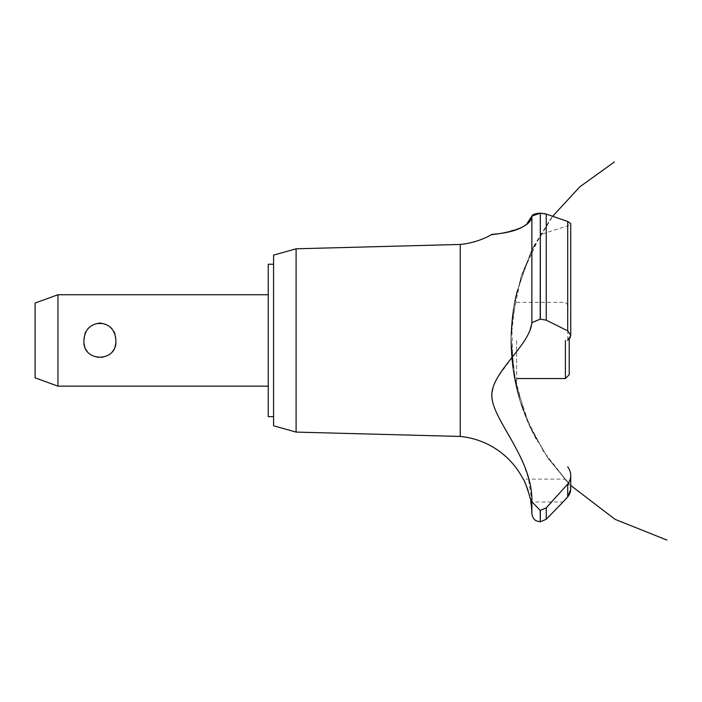 <?xml version="1.0" encoding="UTF-8"?>
<svg xmlns="http://www.w3.org/2000/svg" width="702" height="702" viewBox="0 0 702 702"><rect width="100%" height="100%" fill="white"/><g stroke="black" fill="none" stroke-linecap="round" stroke-linejoin="round"><path stroke-width="0.53" stroke-dasharray="3.51 2.63" d="M273.578 255.116L273.578 425.781M268.252 264.25L268.252 416.637M268.252 340.444L268.252 386.161L268.252 340.444M115.865 340.444C117.629 318.173 82.187 318.173 83.942 340.444C84.582 350.816 89.9 356.607 99.903 357.827C109.907 356.607 115.225 350.816 115.865 340.444M57.959 386.161L57.959 294.735M35.1 303.053L35.1 377.843M296.104 248.798L296.104 432.09M460.249 244.445L460.249 436.451M551.684 501.974L567.707 484.099L567.707 496.937L563.083 501.974L530.765 501.974L530.01 497.885M529.554 495.866L528.229 491.049M528.036 490.444L527.869 489.926M527.325 488.355L527.062 487.644M526.746 486.811L526.202 485.442M524.684 482.072L523.148 479.115L564.698 479.115M523.078 462.644L528.413 478.264L531.87 501.684L531.87 513.408M532.142 215.417L531.87 322.674L528.65 333.432L523.683 341.953L497.867 376.992L493.638 385.81L491.9 394.682M491.874 395.831L493.515 405.703L497.999 416.207L511.898 440.286L521.761 459.547M492.62 234.547L493.55 234.424M496.788 233.985L503.352 232.906M504.756 232.634L521.174 227.702L526.131 224.894M532.651 214.926L533.766 214.303M535.468 213.741L536.749 213.478M540.18 319.129L540.18 213.206L540.329 319.129L531.87 322.674M542.295 213.294L544.568 213.636M545.849 213.97L567.707 221.428L567.707 330.87L546.261 320.156L540.329 319.129M516.637 340.444L516.637 388.522L516.637 340.444M542.444 233.915L567.786 225.807L570.735 223.684L570.735 335.345L567.707 330.87M567.786 482.213C563.776 478.194 563.776 478.194 567.786 482.213C563.776 478.194 563.776 478.194 567.786 482.213M567.786 482.204L570.735 489.347L567.786 482.204M570.735 489.469L570.638 490.786M570.27 492.471L569.752 493.866M531.87 501.684L540.18 510.451L546.261 507.818L546.261 519.252M567.786 225.807L567.786 340.312L569.998 337.899M570.296 337.32L570.717 335.688M565.4 340.444L565.4 378.545M569.208 374.736L569.208 338.996M540.329 510.451L540.329 521.788M540.18 510.451L540.18 521.788M546.261 214.11L546.261 320.156M510.942 341.128C510.889 324.649 512.793 308.397 516.637 292.374L530.677 252.509L552.571 216.365M531.379 251.044L516.365 293.506L510.951 338.215L515.4 383.038L529.483 425.816L547.463 457.458L569.041 483.731M533.52 246.735L521.253 276.114L513.671 307.037L510.942 338.759L513.153 370.524L520.226 401.57L532.011 431.151L548.218 458.555L568.462 483.134L543.304 451.202L524.903 414.961L512.986 369.384L511.74 322.288L521.244 276.149L540.996 233.38M533.739 246.323L550.403 219.287M531.844 250.096L533.696 246.393M552.062 217.05L548.253 222.297M534.845 244.191L522.051 273.745L514.031 304.922L510.968 336.969L512.943 369.112L519.91 400.544L531.695 430.502L548.016 458.257L568.462 483.134M531.432 250.939L516.391 293.401L510.951 338.11L515.373 382.923L529.44 425.71L547.428 457.414L570.735 485.451M515.136 299.087L516.637 292.374C512.899 307.95 511.003 323.745 510.942 339.759M511.117 348.964L516.637 388.522L512.829 368.234M512.328 364.303C509.529 340.075 510.968 316.093 516.637 292.374C510.319 318.892 509.257 345.63 513.46 372.569M514.241 377.158L516.347 387.302M515.207 382.116C509.082 352.097 509.555 322.183 516.637 292.374C507.818 329.931 509.257 367.093 520.954 403.861M515.084 381.537C509.082 351.702 509.599 321.981 516.637 292.374C509.011 324.578 509.047 356.783 516.742 388.969M522.262 407.765C509.38 369.84 507.502 331.37 516.637 292.374C509.354 323.069 509.055 353.834 515.751 384.661M514.689 379.545L513.118 370.323M513.829 374.798C509.204 347.13 510.135 319.656 516.637 292.374C510.819 316.742 509.459 341.356 512.557 366.216M511.275 352.176L516.637 388.522M514.215 303.896L516.637 292.374M517.032 390.154C521.577 408.345 528.466 425.596 537.697 441.909M516.637 302.351L565.4 302.351L569.208 306.16"/><path stroke-width="1.05" d="M273.578 416.637L268.252 416.637L268.252 264.25L273.578 264.25M57.959 294.735L57.959 386.161L35.1 377.843L35.1 303.053L57.959 294.735L268.252 294.735M83.942 340.444C84.582 330.08 89.9 324.289 99.903 323.069C109.907 324.289 115.225 330.08 115.865 340.444C117.629 362.723 82.187 362.723 83.942 340.444M296.104 248.798L296.104 432.09L273.578 425.781L273.578 255.116L296.104 248.798L460.249 244.445L460.249 436.451A79.221 79.221 0 0 1 523.148 479.115C524.289 478.501 531.949 502.202 530.765 501.974A79.221 79.221 0 0 1 531.87 513.408L531.87 501.684L540.18 510.451L546.261 507.818L551.684 501.974M530.01 497.885L529.554 495.866M528.229 491.049L528.036 490.444M527.869 489.926L527.325 488.355M527.062 487.644L526.746 486.811M526.202 485.442L524.684 482.072M491.9 394.682L491.874 395.831M521.761 459.547L523.078 462.644M460.249 244.445A79.221 79.221 0 0 0 491.418 234.687L492.62 234.547M493.55 234.424L496.788 233.985M503.352 232.906L504.756 232.634M526.131 224.894L531.87 216.146C530.905 231.511 491.207 234.591 491.514 234.679C488.03 233.933 527.439 234.354 531.87 216.146L540.18 213.206L537.337 213.39M532.142 215.417L532.651 214.926M533.766 214.303L535.468 213.741M536.749 213.478L537.232 213.408M531.87 216.146L531.87 322.674L540.18 319.129L546.261 320.156L567.707 330.87L570.735 335.345L570.735 223.684L567.707 221.428L546.261 214.11L540.329 213.206L542.295 213.294M544.568 213.636L545.849 213.97M570.717 335.688L567.602 340.444M569.752 493.866L567.707 496.937L570.735 489.469M570.638 490.786L570.27 492.471M563.083 501.974L567.707 496.937L567.707 484.099L546.261 507.818L546.261 519.252L563.083 501.974M567.707 466.786C571.735 472.586 571.735 478.36 567.707 484.099M531.879 502.088C533.16 459.564 493.681 421.472 491.918 397.314C489.408 373.403 529.984 345.919 531.879 322.508M540.329 510.451L540.329 521.788L540.18 510.451M569.998 337.899L570.296 337.32M540.329 319.129L540.329 213.206L540.18 319.129M516.637 378.545L565.4 378.545L565.4 340.444M569.208 338.996L569.208 374.736L565.4 378.545M546.261 320.156L546.261 214.11M567.707 330.87L567.707 221.428M268.252 386.161L57.959 386.161M552.571 216.365L579.852 186.811L614.399 161.943M570.735 485.451L615.075 519.34L666.9 540.057L615.075 519.34L570.735 485.451L615.075 519.34L666.9 540.057L615.075 519.34L570.735 485.451L615.075 519.34L666.9 540.057M568.462 483.134L569.041 483.731M570.735 489.347L570.735 475.623M540.329 521.788L546.261 519.252M540.18 521.788L536.521 520.91C536.521 520.963 532.528 519.48 531.87 513.408M296.104 432.09L460.249 436.451"/></g></svg>
